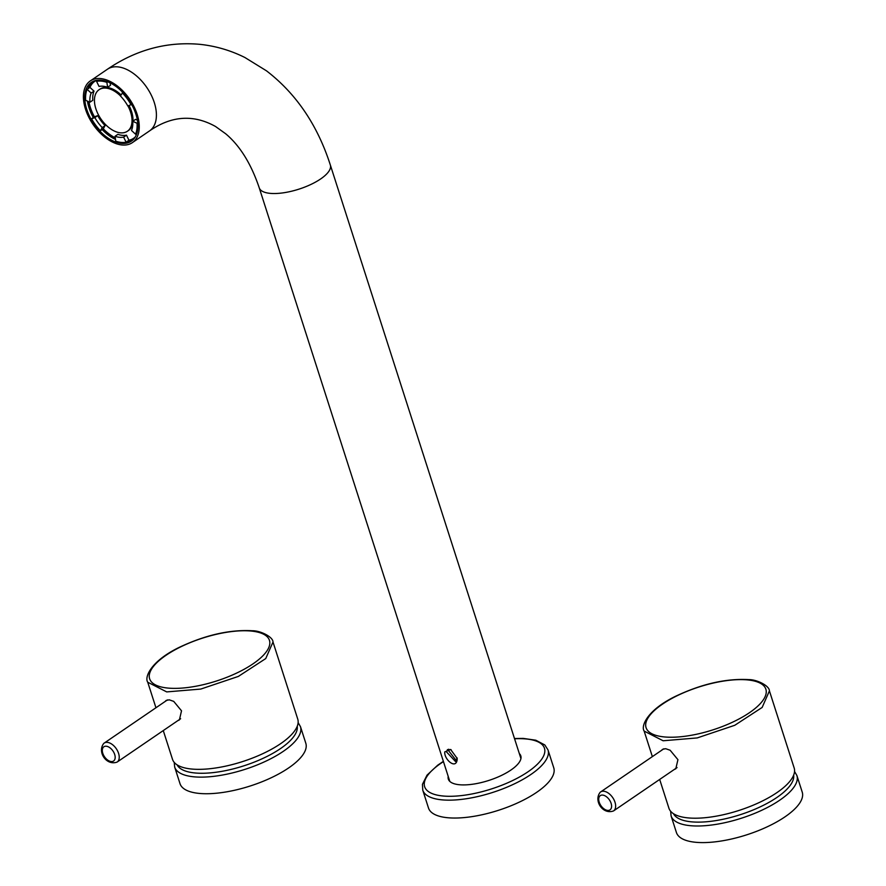<?xml version="1.0" encoding="UTF-8"?>
<svg xmlns="http://www.w3.org/2000/svg" width="886" height="886" viewBox="0 0 886 886"><rect width="100%" height="100%" fill="white"/><g stroke="black" fill="none" stroke-linecap="round" stroke-linejoin="round"><path stroke-width="1.33" d="M226.329 791.896A66.062 23.678 -17.8 0 0 305.814 743.276L300.487 726.686A66.062 23.678 -17.8 0 1 220.991 775.294A66.062 23.678 -17.8 0 1 174.686 767.077L180.013 783.667A66.062 23.678 -17.8 0 0 226.329 791.896M722.732 840.759A66.062 23.678 -17.8 0 0 802.229 792.139L796.902 775.549A66.062 23.678 -17.8 0 1 717.405 824.157A66.062 23.678 -17.8 0 1 671.101 815.94L676.428 832.53A66.062 23.678 -17.8 0 0 722.732 840.759M163.268 730.573L172.504 759.324A65.774 23.568 -17.8 0 0 191.465 769.015A65.774 23.568 -17.8 0 0 263.12 753.521A65.774 23.568 -17.8 0 0 297.751 719.111L272.999 642.007C273.076 636.89 260.296 630.588 252.41 630.754C229.54 629.459 204.921 635.118 178.518 647.71C150.587 661.477 144.318 677.358 147.74 682.22L166.712 691.911L200.79 689.064L238.367 676.417L265.745 658.564L272.999 642.007M177.853 720.628L179.393 719.93L181.519 710.816L173.722 701.38L169.248 699.829L166.114 700.472L165.139 701.479M659.682 779.447L668.908 808.187A65.774 23.568 -17.8 0 0 687.879 817.878A65.774 23.568 -17.8 0 0 759.535 802.384A65.774 23.568 -17.8 0 0 794.166 767.974L769.413 690.87C769.491 685.764 756.71 679.451 748.814 679.617C725.955 678.333 701.324 683.981 674.933 696.584C647.001 710.339 640.733 726.221 644.155 731.083L663.127 740.774L697.204 737.927L734.782 725.28L762.159 707.438L769.413 690.87M674.268 769.491L675.797 768.793L677.934 759.679L670.137 750.243L665.663 748.692L662.529 749.334L661.554 750.342M443.377 761.351L437.651 765.238L427.03 775.128L422.456 784.287L422.755 790.135L428.492 808.01A65.774 23.568 -17.8 0 0 474.608 816.205A65.774 23.568 -17.8 0 0 553.75 767.797L548.002 749.921L544.824 744.96L535.797 740.209L523.261 738.403L514.478 738.514M448.205 776.38A38.054 13.633 -17.8 0 0 448.327 779.115A38.054 13.633 -17.8 0 0 475.007 783.855A38.054 13.633 -17.8 0 0 520.802 755.847A38.054 13.633 -17.8 0 0 519.307 753.554M449.435 780.212A38.054 13.633 -17.8 0 0 449.335 780.898M132.955 121.172A25.129 14.951 -124.3 0 0 131.571 111.536A25.129 14.951 -124.3 0 0 129.035 105.534M121.05 94.902A25.129 14.951 -124.3 0 0 100.029 89.065L99.066 89.719A25.129 14.951 -124.3 0 0 95.865 108.768A25.129 14.951 -124.3 0 0 127.407 131.239A25.129 14.951 -124.3 0 0 130.607 112.19A25.129 14.951 -124.3 0 0 127.938 105.921M120.474 95.909A25.129 14.951 -124.3 0 0 99.066 89.719M127.407 131.239L128.359 130.585A25.129 14.951 -124.3 0 0 132.8 122.622M126.488 135.17A28.717 17.089 55.7 0 1 117.893 134.329L115.036 136.278L115.778 141.184A34.465 20.511 55.7 0 0 126.089 142.192L128.957 140.243L126.488 135.17L123.63 137.131L126.089 142.192M135.27 136.942A34.465 20.511 55.7 0 1 133.62 138.294A34.465 20.511 55.7 0 1 128.957 140.243M137.74 122.733L137.02 123.232L132.734 121.316L135.591 119.366L137.385 120.164M98.39 80.117L96.574 81.357L99.033 86.429A28.717 17.089 55.7 0 1 107.627 87.271L110.484 85.322L110.119 82.874M89.929 102.233A28.717 17.089 55.7 0 1 89.973 97.825A28.717 17.089 55.7 0 1 91.158 93.085L87.116 89.353A34.465 20.511 55.7 0 0 85.654 100.328L89.929 102.233L92.786 100.284A28.717 17.089 55.7 0 1 92.831 95.865A28.717 17.089 55.7 0 1 94.016 91.136L89.973 87.404A34.465 20.511 55.7 0 1 94.758 81.357A34.465 20.511 55.7 0 1 96.618 80.316M115.269 137.806A34.465 20.511 55.7 0 1 111.403 135.591A34.465 20.511 55.7 0 1 103.274 128.791L105.091 125.635A28.717 17.089 55.7 0 1 97.715 115.634L94.425 116.797A34.465 20.511 55.7 0 1 88.943 101.801M91.158 93.085L94.016 91.136M87.116 89.353L89.973 87.404M103.274 128.791L100.406 130.751L102.233 127.584A28.717 17.089 55.7 0 1 94.857 117.594L97.715 115.634M94.857 117.594L91.568 118.757L94.425 116.797M102.233 127.584L105.091 125.635M132.734 121.316A28.717 17.089 55.7 0 1 132.69 125.734A28.717 17.089 55.7 0 1 131.505 130.463L135.547 134.207L136.898 133.288M122.8 92.432L120.43 95.976A28.717 17.089 55.7 0 1 127.805 105.966L131.637 104.437M107.627 87.271L106.885 82.376L107.704 81.811M123.63 137.131A28.717 17.089 55.7 0 1 115.036 136.278M122.257 92.808A34.465 20.511 55.7 0 1 131.095 104.803M137.02 123.232A34.465 20.511 55.7 0 1 135.547 134.207M96.574 81.357A34.465 20.511 55.7 0 1 106.885 82.376M100.406 130.751A34.465 20.511 55.7 0 1 91.568 118.757M94.758 81.357L95.71 80.704A34.465 20.511 55.7 0 1 96.209 80.393M135.049 137.308A34.465 20.511 55.7 0 1 134.572 137.64L133.62 138.294M456.356 760.675L448.46 750.531L448.704 749.224M132.468 140.298A35.54 21.153 55.7 0 1 126.565 141.882M115.512 139.445A35.54 21.153 55.7 0 1 110.739 136.787A35.54 21.153 55.7 0 1 102.145 129.566M114.205 85.211A35.54 21.153 55.7 0 1 136.09 114.792A35.54 21.153 55.7 0 1 131.372 141.14A35.54 21.153 55.7 0 1 108.457 138.349A35.54 21.153 55.7 0 1 86.573 108.768A35.54 21.153 55.7 0 1 91.291 82.42A35.54 21.153 55.7 0 1 114.205 85.211M93.318 117.561A35.54 21.153 55.7 0 1 87.448 101.137M88.057 88.711A35.54 21.153 55.7 0 1 92.487 81.7M85.521 109.233A37.345 22.216 -124.3 0 0 132.379 142.624A37.345 22.216 -124.3 0 0 137.142 114.316A37.345 22.216 -124.3 0 0 90.283 80.936A37.345 22.216 -124.3 0 0 85.521 109.233M134.528 138.061A34.831 20.721 55.7 0 1 133.731 138.659A34.831 20.721 55.7 0 1 128.182 140.774M115.335 138.238A34.831 20.721 55.7 0 1 111.271 135.923A34.831 20.721 55.7 0 1 102.986 128.991M94.149 116.985A34.831 20.721 55.7 0 1 88.556 101.624M89.408 87.792A34.831 20.721 55.7 0 1 94.459 81.124A34.831 20.721 55.7 0 1 95.311 80.593M457.121 757.929L455.504 761.528L446.478 751.871L447.485 749.611L451.129 749.733M444.75 751.904L450.62 749.467L457.176 758.416L457.132 759.978C455.681 769.646 444.03 759.291 444.75 751.904M177.1 764.851A63.194 22.648 -17.8 0 0 220.902 771.507A63.194 22.648 -17.8 0 0 297.231 726.287M673.515 813.725A63.194 22.648 -17.8 0 0 717.306 820.37A63.194 22.648 -17.8 0 0 793.646 775.15M167.797 688.057A62.906 22.538 -17.8 0 0 253.031 663.835A62.906 22.538 -17.8 0 0 251.303 631.065A62.906 22.538 -17.8 0 0 166.059 655.275A62.906 22.538 -17.8 0 0 167.797 688.057M664.212 736.919A62.906 22.538 -17.8 0 0 749.445 712.709A62.906 22.538 -17.8 0 0 747.718 679.927A62.906 22.538 -17.8 0 0 662.473 704.148A62.906 22.538 -17.8 0 0 664.212 736.919M677.048 767.586L613.533 810.934A11.485 6.833 -124.3 0 0 613.743 810.79A11.485 6.833 -124.3 0 0 612.58 797.422A11.485 6.833 -124.3 0 0 600.586 791.962A11.485 6.833 -124.3 0 0 600.376 792.117M606.832 810.269A8.616 5.128 -124.3 0 0 610.166 809.749A8.616 5.128 -124.3 0 0 609.203 799.593A8.616 5.128 -124.3 0 0 600.143 795.75A8.616 5.128 -124.3 0 0 599.756 803.591A8.616 5.128 -124.3 0 0 606.832 810.269M180.633 718.723L117.118 762.071A11.485 6.833 -124.3 0 0 117.329 761.927A11.485 6.833 -124.3 0 0 116.166 748.548A11.485 6.833 -124.3 0 0 104.171 743.099A11.485 6.833 -124.3 0 0 103.961 743.243M110.418 761.406A8.616 5.128 -124.3 0 0 113.751 760.886A8.616 5.128 -124.3 0 0 112.788 750.73A8.616 5.128 -124.3 0 0 103.728 746.887A8.616 5.128 -124.3 0 0 103.341 754.728A8.616 5.128 -124.3 0 0 110.418 761.406M422.755 790.135A65.774 23.568 -17.8 0 0 451.162 800.136A65.774 23.568 -17.8 0 0 468.86 798.33A65.774 23.568 -17.8 0 0 548.002 749.921M443.465 761.617A62.906 22.538 -17.8 0 0 451.838 796.27A62.906 22.538 -17.8 0 0 468.772 794.543A62.906 22.538 -17.8 0 0 540.25 761.107A62.906 22.538 -17.8 0 0 514.567 738.791M449.811 781.408L259.244 187.843C251.115 163.766 239.951 145.758 225.742 133.819L215.575 126.521C193.58 114.216 171.574 115.678 149.535 130.906A37.345 22.216 -124.3 0 0 154.308 102.61A37.345 22.216 -124.3 0 0 107.439 69.23L90.283 80.936M259.244 187.843A37.345 13.379 -17.8 0 0 283.365 192.816A37.345 13.379 -17.8 0 0 320.61 178.972A37.345 13.379 -17.8 0 0 330.345 165.017C317.487 125.059 296.19 93.65 266.442 70.802L244.913 57.512C230.471 50.314 215.342 45.917 199.494 44.3C166.712 41.476 136.034 49.793 107.439 69.23M457.043 758.914L457.132 759.978M174.21 762.37L174.686 767.077M298.128 722.588L300.487 726.686M670.624 811.233L671.101 815.94M794.543 771.451L796.902 775.549M155.947 707.759L147.74 682.22M652.362 756.622L644.155 731.083M663.858 748.77L600.276 792.184C593.387 800.457 602.613 814.943 613.533 810.934M167.443 699.907L103.861 743.321C96.973 751.594 106.209 766.08 117.118 762.071M93.263 82.055L92.111 83.805M149.535 130.906L132.379 142.624M520.924 758.571L330.345 165.017"/></g></svg>
